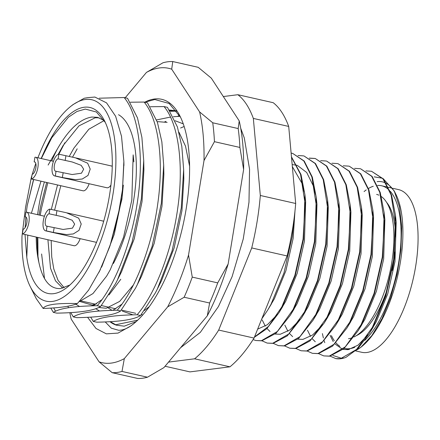 <?xml version="1.0" encoding="UTF-8"?>
<svg xmlns="http://www.w3.org/2000/svg" width="440" height="440" viewBox="0 0 440 440"><rect width="100%" height="100%" fill="white"/><g stroke="black" fill="none" stroke-linecap="round" stroke-linejoin="round"><path stroke-width="0.66" d="M105.309 122.441L96.415 112.013L85.305 109.076L76.972 111.469L68.382 117.249L51.546 138.055L43.962 152.218A95.315 38.869 102.8 0 1 84.167 107.245A95.315 38.869 102.8 0 1 104.676 121.116A95.315 38.869 102.8 0 1 106.816 209.044A95.315 38.869 102.8 0 1 66.996 287.463A95.315 38.869 102.8 0 1 53.642 293.667A95.315 38.869 102.8 0 1 26.769 257.213L25.009 234.498M36.229 237.149A87.373 35.629 -77.2 0 0 38.825 262.141C42.675 280.341 49.924 289.146 60.561 288.552L69.872 285.032M254.381 337.26L266.767 328.746L278.982 312.697L282.249 306.993L295.295 275.478L303.518 239.256L304.942 194.799L301.01 174.531L291.462 156.844M291.5 157.251L300.57 174.433L305.124 203.715L303.077 239.157L294.855 275.374L281.809 306.895L268.439 326.43L254.507 336.947M261.789 318.835L267.669 310.134L270.93 304.43L283.976 272.91L292.199 236.687L294.014 219.115M346 357.335L357.868 348.678L369.518 333.207L372.785 327.498L385.831 295.983L394.053 259.76L395.478 215.303L391.545 195.036L383.422 178.954L371.509 171.264L382.982 178.855L391.105 194.937L395.659 224.219L393.613 259.661L385.391 295.884L372.35 327.399L356.576 349.437L340.593 358.661L335.852 358.622A95.315 38.869 -77.2 0 0 340.813 358.71A95.315 38.869 -77.2 0 0 346 357.335M365.877 170.913L371.509 171.264M323.741 355.9L329.714 356.197L343.882 348.678L358.204 330.644L361.471 324.935L374.512 293.42L382.734 257.197L384.159 212.74L380.226 192.472L372.103 176.391L360.63 168.801L371.668 176.292L379.786 192.374L384.34 221.656L382.3 257.098L374.072 293.32L361.031 324.836L345.263 346.874L329.274 356.098L323.741 355.9L318.549 353.611M354.558 168.35L360.195 168.702M312.422 353.337L318.395 353.634L332.563 346.115L346.885 328.081L350.152 322.372L363.193 290.857L371.421 254.634L372.845 210.177L368.907 189.91L360.789 173.828L349.316 166.238L360.349 173.729L368.473 189.811L373.027 219.093L370.981 254.535L362.758 290.757L349.712 322.273L333.944 344.311L317.955 353.535L312.422 353.337L307.23 351.048M343.244 165.787L348.876 166.139M301.109 350.774L307.076 351.07L321.25 343.552L335.566 325.518L338.833 319.809L351.879 288.293L360.102 252.071L361.526 207.614L357.594 187.347L349.47 171.264L337.997 163.674L349.03 171.166L357.154 187.248L361.708 216.53L359.661 251.972L351.439 288.195L338.399 319.709L322.625 341.748L306.642 350.972L301.109 350.774L295.911 348.486M331.925 163.224L337.557 163.576M289.79 348.211L295.763 348.507L309.93 340.989L324.252 322.955L327.52 317.245L340.56 285.731L348.783 249.508L350.207 205.051L346.275 184.784L338.151 168.702L326.678 161.112L337.716 168.603L345.834 184.685L350.389 213.966L348.348 249.409L340.12 285.632L327.08 317.147L311.311 339.18L295.323 348.409L289.79 348.211L284.598 345.923M320.606 160.661L326.243 161.013M278.476 345.648L284.444 345.945L298.611 338.426L312.934 320.392L316.201 314.683L329.241 283.168L337.469 246.945L338.894 202.488L334.956 182.221L326.838 166.139L315.365 158.548L326.398 166.04L334.521 182.122L339.075 211.404L337.029 246.846L328.807 283.069L315.761 314.584L299.992 336.617L284.004 345.846L278.476 345.648L273.279 343.36M315.145 158.499L309.496 158.219M309.293 158.097L314.925 158.45M267.157 343.084L273.125 343.382L287.298 335.863L301.615 317.829L304.882 312.12L317.928 280.605L326.15 244.382L327.575 199.925L323.642 179.657L315.519 163.576L304.046 155.986L315.079 163.477L323.202 179.559L327.756 208.84L325.71 244.282L317.488 280.506L304.447 312.02L288.679 334.054L272.69 343.283L267.157 343.084L261.965 340.797M297.974 155.535L303.606 155.887M255.838 340.522L261.811 340.819L275.979 333.3L290.301 315.266L293.568 309.557L306.609 278.041L314.831 241.819L316.256 197.362L312.323 177.095L304.2 161.013L292.727 153.423L303.765 160.913L311.883 176.996L316.437 206.278L314.397 241.72L306.174 277.943L293.128 309.458L277.36 331.491L261.371 340.72L255.838 340.522L253.083 339.598M292.512 153.373L291.126 153.137M291.12 153.104L292.292 153.323M377.141 181.654A87.373 35.629 102.8 0 1 386.012 183.2M386.573 183.502A87.373 35.629 102.8 0 1 395.087 192.764M383.064 178.53L394.245 190.982L395.934 194.376A87.373 35.629 102.8 0 1 397.898 274.973A87.373 35.629 102.8 0 1 361.4 346.858M361.24 346.984A87.373 35.629 102.8 0 1 356.395 350.136M374.165 176.853L382.465 178.244M394.245 190.982L399.427 206.679L401.709 226.782L400.928 249.81L397.139 274.005L390.671 297.517L382.019 318.577L371.855 335.577L360.993 347.171L356.235 350.29M322.405 333.608L323.373 337.97M324.154 340.747L324.791 342.7M332.882 355.449L341.423 358.259L343.37 358.039M335.852 358.622L330.099 356.136M62.766 288.178L55.512 280.863L50.523 268.246L47.916 239.811M51.315 209.451L57.519 185.02M69.207 156.508L73.843 148.209L88.842 129.239L104.209 120.527M77.193 148.819L72.501 157.19M60.786 185.763L54.582 210.188M51.183 240.548L51.727 256.856L53.79 268.989L58.08 280.401L64.207 287.777M48.125 165.049L57.338 149.061A87.373 35.629 -77.2 0 0 51.783 160.919M44.369 182.012A87.373 35.629 -77.2 0 0 37.637 214.676M57.338 149.061C68.492 129.531 80.003 118.855 91.872 117.046L97.504 117.348L104.187 120.494M99.121 117.805L95.139 117.783L78.996 125.857L63.047 145.618L58.146 154.396M46.64 182.556L40.409 207.147L39.067 215.001M37.037 237.341L37.582 253.649L38.825 262.141M110.116 245.52L121.891 199.309L123.327 185.157M31.972 175.312A103.257 42.108 -77.2 0 0 31.218 177.909L25.57 207.218L22 236.038A103.257 42.108 -77.2 0 0 30.157 286.402A103.257 42.108 -77.2 0 0 52.371 301.433A103.257 42.108 -77.2 0 0 112.877 194.876A103.257 42.108 -77.2 0 0 85.443 99.473A103.257 42.108 -77.2 0 0 70.972 106.2A103.257 42.108 -77.2 0 0 37.917 157.779M36.262 298.656L43.169 308.451C44.11 306.52 47.757 305.124 54.109 304.243C60.033 303.54 67.788 303.309 77.374 303.556L88.583 290.142L100.408 269.528M70.972 106.2L73.062 104.566L84.211 98.241L87.945 97.625L94.87 97.047L106.535 102.861L115.632 116.276L121.517 136.279L123.866 161.326L122.502 189.552L117.585 218.829L109.604 247.011L99.138 272.118M35.8 163.515A103.257 42.108 -77.2 0 0 32.274 174.29M110.968 322.218L110.671 321.668M140.525 315.53L137.132 314.76C114.163 315.123 99.55 317.339 93.28 321.409L96.674 322.173C119.642 321.816 134.261 319.6 140.525 315.53L155.408 292.815L157.273 289.185L172.051 250.993L181.264 207.977L183.651 169.653L181.814 146.377L177.397 126.907L167.448 107.344L164.054 106.574C178.53 123.657 183.849 164.582 177.87 207.207C172.255 249.794 155.568 293.502 137.132 314.76M93.28 321.409L90.712 317.147M120.566 311.009L117.172 310.239C94.204 310.602 79.585 312.818 73.321 316.888L76.714 317.652C99.677 317.29 114.296 315.079 120.566 311.009L135.443 288.293L137.313 284.664L152.086 246.472L161.298 203.456L163.691 165.132L161.854 141.856L157.438 122.386L147.488 102.823L144.095 102.053C158.571 119.136 163.884 160.061 157.905 202.686C152.29 245.267 135.603 288.981 117.172 310.239M73.321 316.888L70.746 312.625M68.481 307.709L67.898 306.213M100.601 306.488L97.207 305.718C74.239 306.081 59.626 308.297 53.356 312.367L56.749 313.132C79.717 312.769 94.336 310.558 100.601 306.488L115.484 283.773L117.348 280.143L132.126 241.951L141.339 198.935L143.726 160.611L141.889 137.335L137.472 117.865L127.523 98.302L124.13 97.532C138.606 114.615 143.924 155.54 137.946 198.165C132.33 240.746 115.643 284.46 97.207 305.718M53.356 312.367L50.787 308.105M53.691 307.918L55.528 311.25M123.893 163.455L122.051 197.257L114.246 234.372L101.618 267.163M44.506 278.559L41.608 253.979M143.726 160.611L143.902 170.022L142.01 201.779L134.211 238.893L121.578 271.684L117.348 280.143M101.86 299.706L92.906 305.817M79.547 306.471L75.73 304.183M163.691 165.132L163.867 174.543L161.975 206.299L154.171 243.414L141.543 276.204L137.313 284.664M121.825 304.227L112.866 310.338M99.506 310.992L95.695 308.704M92.747 305.822L92.125 305.058M183.689 174.587L183.827 179.064L181.935 210.821L174.136 247.935L161.502 280.726L157.273 289.185M164.852 121.759L166.045 121.396M175.137 120.742L183.249 123.844M180.576 128.018L184.14 126.506M43.169 308.451C59.56 307.934 70.961 306.3 77.374 303.556M130.339 102.223L144.095 102.053M150.298 106.744L164.054 106.574M170.258 111.265L176.787 111.139M137.737 320.172L115.423 324.808M156.596 119.917L170.472 117.084M173.344 116.765L179.999 116.232M99.264 98.203L124.13 97.532M165.055 366.25L189.954 371.888L229.972 366.817A142.972 58.306 -77.2 0 0 254.051 338.08L287.095 255.948A142.972 58.306 -77.2 0 0 295.686 203.489L288.706 126.434A142.972 58.306 -77.2 0 0 273.224 102.713L237.859 94.705L223.316 96.547M168.52 362.115L194.607 358.804A142.972 58.306 -77.2 0 0 218.686 330.066L251.73 247.935A142.972 58.306 -77.2 0 0 260.321 195.481L253.341 118.421A142.972 58.306 -77.2 0 0 237.859 94.705M288.706 126.434L253.341 118.421M260.321 195.481L295.686 203.489M287.095 255.948L251.73 247.935M218.686 330.066L254.051 338.08M229.972 366.817L194.607 358.804M376.635 194.414A73.865 30.124 102.8 0 1 378.901 195.168M381.392 196.597A73.865 30.124 102.8 0 1 390.836 267.707A73.865 30.124 102.8 0 1 354.09 336.93M351.989 337.832A73.865 30.124 102.8 0 1 348.491 338.701M25.151 227.513L25.855 216.964M26.356 212.141L27.192 205.755L33.556 179.471M41.14 158.51L43.962 152.218M330.099 335.352L333.19 341.528M334.895 343.899L342.606 349.311M343.03 349.421L348.161 349.646L357.902 345.235L368.038 334.796M371.393 330.011L376.239 321.816L387.756 293.783L394.988 261.564L396.187 222.332L395.797 218.966M360.074 327.448L364.92 319.253L376.437 291.22L383.669 259.001L384.868 219.769L384.478 216.403M307.466 330.226L310.558 336.402M312.263 338.773L315.282 341.759M348.761 324.885L353.601 316.69L365.118 288.657L372.35 256.438L373.549 217.206L373.164 213.84M337.442 322.322L342.287 314.127L353.804 286.094L361.036 253.875L362.236 214.643L361.845 211.277M284.829 325.1L287.92 331.276M289.625 333.647L292.65 336.633M297.764 339.168L302.896 339.394L312.637 334.983L322.768 324.544M326.123 319.759L330.968 311.564L342.485 283.531L349.718 251.312L350.916 212.08L350.526 208.714M314.809 317.196L319.655 309.001L331.172 280.968L338.404 248.749L339.598 209.517L339.213 206.151M262.196 319.974L265.287 326.15M266.992 328.52L270.017 331.507M275.127 334.043L280.264 334.268L289.999 329.857L300.135 319.418M303.49 314.633L308.336 306.438L319.853 278.405L327.085 246.186L328.284 206.954L327.894 203.588M292.177 312.07L297.017 303.875L308.534 275.841L315.766 243.617L316.965 204.391L316.575 201.025M315.507 194.453L313.379 186.043L306.702 172.491L297.352 165.402M296.89 165.253L292.16 164.582M257.648 329.137L267.377 324.72L277.503 314.292M280.858 309.507L285.703 301.312L297.22 273.279L304.452 241.054L305.646 201.828L305.261 198.462M304.189 191.889L302.06 183.48L292.347 166.617M269.538 306.944L274.384 298.749L285.901 270.716L293.134 238.491L294.982 210.969M26.769 257.213L27.78 235.125M31.394 213.263L40.986 181.176M27.192 205.755L33.688 179.498M41.322 158.548L52.041 137.247M37.977 256.993L37.862 237.534M40.249 215.27L41.338 208.951L47.8 182.82M58.867 154.198L64.834 142.764M133.87 161.904L133.161 154.875L131.835 199.969L123.541 237.232L110.297 269.654L106.639 276.072L92.967 293.574L79.332 301.604M120.786 279.279L109.021 294.905M96.459 303.881L92.12 305.058L79.833 301.483M133.359 285.005L119.669 301.406L106.266 308.264L98.687 307.483M94.446 305.058L93.979 304.684M112.041 310.36L108.13 307.89M157.746 121.638L167.139 122.397M178.931 132.132L185.526 146.201L189.585 166.144M149.391 306.537L144.469 310.492M132.897 314.831L122.276 311.091M113.416 263.466A95.315 38.869 -77.2 0 0 118.536 114.719M44.44 216.216L26.615 212.179A11.121 4.532 -77.2 0 1 28.749 223.229A11.121 4.532 -77.2 0 1 22.374 233.899L74.041 245.729A11.121 4.532 -77.2 0 0 74.718 245.757A11.121 4.532 -77.2 0 0 80.135 238.656M53.433 161.293L35.607 157.256A11.121 4.532 -77.2 0 1 37.741 168.3A11.121 4.532 -77.2 0 1 31.372 178.976L83.034 190.801A11.121 4.532 -77.2 0 0 83.71 190.828A11.121 4.532 -77.2 0 0 89.128 183.733M58.086 158.851A6.353 2.591 -77.2 0 0 54.445 164.951A6.353 2.591 -77.2 0 0 55.666 171.264A6.353 2.591 -77.2 0 0 56.05 171.281L72.138 174.537L81.472 173.206L83.655 169.174L81.163 165.319L72.276 161.997L58.086 158.851L58.85 154.193A11.121 4.532 -77.2 0 0 52.476 164.868A11.121 4.532 -77.2 0 0 54.61 175.912L106.953 187.77A11.121 4.532 -77.2 0 0 107.63 187.798A11.121 4.532 -77.2 0 0 110.924 185.119M355.581 350.9L361.702 352.286A83.397 34.012 -77.2 0 0 366.768 352.506A83.397 34.012 -77.2 0 0 414.557 272.454A83.397 34.012 -77.2 0 0 398.547 189.607L392.788 188.304M344.267 348.326A83.397 34.012 -77.2 0 0 344.724 348.442A83.397 34.012 -77.2 0 0 349.789 348.661A83.397 34.012 -77.2 0 0 354.767 347.281M364.782 340.368A83.397 34.012 -77.2 0 0 398.442 263.923A83.397 34.012 -77.2 0 0 390.236 191.246M389.543 190.498A83.397 34.012 -77.2 0 0 381.568 185.763A83.397 34.012 -77.2 0 0 377.575 185.438M356.307 335.682A71.484 29.15 -77.2 0 0 388.097 286.55M392.243 270.474A71.484 29.15 -77.2 0 0 395.054 251.856M395.659 237.341A71.484 29.15 -77.2 0 0 386.524 202.268M373.269 186.269A83.397 34.012 -77.2 0 0 368.445 188.48M366.245 189.904A83.397 34.012 -77.2 0 0 364.067 191.571M331.43 335.654A83.397 34.012 -77.2 0 0 334.351 340.769M335.94 342.815A83.397 34.012 -77.2 0 0 339.878 346.341M103.659 221.386A11.121 4.532 -77.2 0 0 102.872 221.001A11.121 4.532 -77.2 0 0 102.196 220.974M112.233 166.205A11.121 4.532 -77.2 0 0 111.865 166.078A11.121 4.532 -77.2 0 0 111.188 166.045M31.372 178.976L32.137 174.317A6.353 2.591 -77.2 0 0 35.778 168.218A6.353 2.591 -77.2 0 0 34.556 161.904A6.353 2.591 -77.2 0 0 34.172 161.887L34.909 162.052M35.607 157.256A11.121 4.532 -77.2 0 0 34.931 157.229L34.172 161.887M58.85 154.193L75.449 157.828L87.654 163.213L90.211 169.087L88.005 175.439L82.308 179.003L75.526 179.669L62.359 177.546L55.286 175.94A11.121 4.532 -77.2 0 1 54.61 175.912M56.05 171.281L55.286 175.94M22.374 233.899L23.139 229.24A6.353 2.591 -77.2 0 0 26.78 223.141A6.353 2.591 -77.2 0 0 25.559 216.827A6.353 2.591 -77.2 0 0 25.174 216.81L25.916 216.981M26.615 212.179A11.121 4.532 -77.2 0 0 25.938 212.152L25.174 216.81M109.972 321.712A111.199 45.348 -77.2 0 0 116.474 325.182L110.325 321.69M169.45 110.038L176.589 110.869M176.11 110.737L169.757 110.495M144.755 102.201A119.141 48.587 102.8 0 1 154.473 99A119.141 48.587 102.8 0 1 180.103 116.342A119.141 48.587 102.8 0 1 182.776 226.248A119.141 48.587 102.8 0 1 133.007 324.275A119.141 48.587 102.8 0 1 130.477 326.134C126.374 328.895 122.436 330.275 118.674 330.286L111.342 328.202L105.237 321.937M144.815 102.218L154.792 99.517L169.147 103.477L180.56 117.282M136.235 321.563L124.24 326.172L116.474 325.182M137.649 378.45A158.857 64.785 -77.2 0 0 142.489 378.235A158.857 64.785 -77.2 0 0 147.461 377.207L121.996 371.437A158.857 64.785 102.8 0 1 117.024 372.471A158.857 64.785 102.8 0 1 112.189 372.686L137.649 378.45M69.85 312.68A150.915 61.545 -77.2 0 0 71.175 319.099L99.072 361.829A150.915 61.545 -77.2 0 0 124.317 358.622L167.69 306.856A150.915 61.545 -77.2 0 0 188.54 255.041L204.012 160.545A150.915 61.545 -77.2 0 0 199.612 111.931L171.715 69.201A150.915 61.545 -77.2 0 0 159.561 67.931A150.915 61.545 -77.2 0 0 146.465 72.402L162.932 62.794A158.857 64.785 102.8 0 1 167.904 61.765A158.857 64.785 102.8 0 1 172.744 61.55L198.209 67.315L211.321 78.172L239.223 120.901A150.915 61.545 102.8 0 1 243.623 169.516L228.146 264.011A150.915 61.545 102.8 0 1 207.301 315.827L163.928 367.598L147.461 377.207M87.593 317.312L96.008 328.482L106.354 333.85L118.041 333.091L130.477 326.134M125.208 97.779L146.465 72.402M239.899 147.444L214.44 141.68A158.857 64.785 102.8 0 0 212.729 122.788L238.189 128.557A158.857 64.785 -77.2 0 1 239.899 147.444L243.623 169.516M192.258 277.112L217.723 282.882A158.857 64.785 -77.2 0 1 209.622 303.012L184.156 297.242A158.857 64.785 102.8 0 0 192.258 277.112L188.54 255.041M167.69 306.856L184.156 297.242M204.012 160.545L214.44 141.68M212.729 122.788L199.612 111.931M171.715 69.201L172.744 61.55M99.072 361.829L112.189 372.686M121.996 371.437L124.317 358.622M239.223 120.901L238.189 128.557M228.146 264.011L217.723 282.882M209.622 303.012L207.301 315.827M179.514 115.368L177.48 116.402M47.058 226.21L63.14 229.46L72.474 228.129L74.657 224.103L72.166 220.242L63.278 216.92L49.093 213.78A6.353 2.591 -77.2 0 0 45.452 219.879A6.353 2.591 -77.2 0 0 46.668 226.193A6.353 2.591 -77.2 0 0 47.058 226.21L46.294 230.868A11.121 4.532 -77.2 0 1 45.617 230.841A11.121 4.532 -77.2 0 1 43.483 219.791A11.121 4.532 -77.2 0 1 49.852 209.121L49.093 213.78M49.852 209.121L66.451 212.751L78.661 218.136L81.219 224.015L79.013 230.368L73.315 233.931L66.528 234.591L53.367 232.469L46.294 230.868M63.123 172.882L62.359 177.546M65.923 155.793L65.159 160.457M54.131 227.81L53.367 232.469M56.925 210.722L56.166 215.38M30.157 286.402L36.256 298.656M123.866 161.326L123.943 165.501M183.827 179.064L183.651 169.653M373.186 327.168L369.518 333.207M396.187 222.332L395.478 215.303M361.867 324.605L358.204 330.644M384.868 219.769L384.159 212.74M350.554 322.041L346.885 328.081M373.549 217.206L372.845 210.177M339.235 319.479L335.566 325.518M362.236 214.643L361.526 207.614M327.916 316.916L324.252 322.955M350.916 212.08L350.207 205.051M316.602 314.353L312.934 320.392M339.598 209.517L338.894 202.488M305.283 311.79L301.615 317.829M328.284 206.954L327.575 199.925M293.964 309.227L290.301 315.266M316.965 204.391L316.256 197.362M282.651 306.664L278.982 312.697M305.646 201.828L304.942 194.799M271.332 304.101L267.669 310.134M391.93 188.106L388.591 187.352M388.157 187.253L381.568 185.763M349.217 349.454L344.724 348.442M142.632 314.881L141.312 314.584M135.74 313.319L121.347 310.062M115.781 308.798L101.387 305.541M95.821 304.277L80.157 300.729M111.865 166.078L76.18 157.993M240.724 128.304L244.31 137.957L249.563 169.29L248.98 202.246L243.238 239.008L232.095 276.661L218.427 306.565L200.305 332.387L180.56 347.743M102.872 221.001L67.188 212.922M96.52 242.369L45.617 230.841"/></g></svg>

